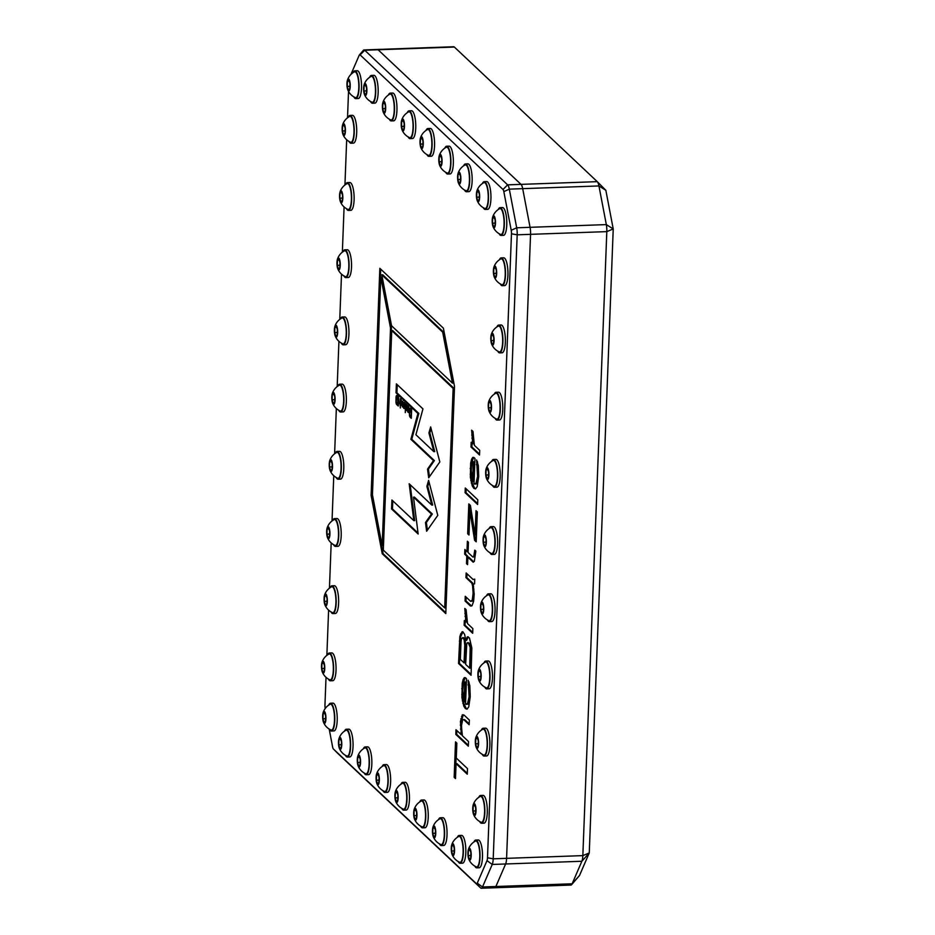 <?xml version="1.0" encoding="UTF-8"?>
<svg xmlns="http://www.w3.org/2000/svg" width="935" height="935" viewBox="0 0 935 935"><rect width="100%" height="100%" fill="white"/><g stroke="black" fill="none" stroke-linecap="round" stroke-linejoin="round"><path stroke-width="1.4" d="M454.363 47.054L378.102 49.765A9.268 2.513 -92 0 0 377.436 49.462L453.685 46.75A9.268 2.513 88 0 1 454.363 47.054L597.266 181.659A9.268 2.513 88 0 1 597.313 181.694A9.268 2.513 88 0 1 598.938 185.948L605.845 190.296L613.231 228.946L589.26 852.942L579.525 875.476L572.138 883.797A9.268 2.513 88 0 1 571.624 884.662A9.268 2.513 88 0 1 570.934 885.059L494.673 887.771A9.268 2.513 -92 0 0 495.877 886.509L505.613 863.987A9.268 2.513 -92 0 0 506.583 858.342L530.554 234.334A9.268 2.513 -92 0 0 530.063 227.31L522.688 188.66A9.268 2.513 -92 0 0 521.017 184.37L378.102 49.765A9.268 2.513 -92 0 0 377.436 49.462L364.054 49.941A9.268 2.513 -92 0 0 363.364 50.338L359.414 54.931A4.64 1.251 -92 0 0 359.157 55.364L350.917 74.438M337.628 753.259A9.268 2.513 -92 0 0 337.675 753.306A9.268 2.513 -92 0 0 337.722 753.341L480.625 887.946A9.268 2.513 -92 0 0 481.303 888.25A9.268 2.513 -92 0 0 482.495 886.988L492.231 864.454A9.268 2.513 -92 0 0 493.212 858.821L517.184 234.814A9.268 2.513 -92 0 0 516.693 227.789L509.306 189.139A9.268 2.513 -92 0 0 507.635 184.849L364.732 50.245L378.102 49.765L521.017 184.37L597.266 181.659L605.845 190.296L597.36 181.741M511.468 233.797L517.184 234.814L530.554 234.334A9.268 2.513 -92 0 0 530.063 227.31L522.688 188.66L598.938 185.948L606.324 224.599A9.268 2.513 88 0 1 606.815 231.623L530.554 234.334L506.583 858.342L582.844 855.619A9.268 2.513 88 0 1 581.862 861.264L572.138 883.797L495.877 886.509L505.613 863.987A9.268 2.513 -92 0 0 506.583 858.342L493.212 858.821L487.497 857.792L511.468 233.797A4.64 1.251 -92 0 0 511.223 230.279L503.836 191.628A4.64 1.251 -92 0 0 503.007 189.489L360.092 54.884A4.64 1.251 -92 0 0 359.414 54.931M494.007 887.467A9.268 2.513 -92 0 0 494.673 887.771A9.268 2.513 -92 0 0 495.877 886.509L482.495 886.988L477.271 883.143L487.006 860.621A4.64 1.251 -92 0 0 487.497 857.792M511.223 230.279L516.693 227.789L606.324 224.599L613.231 228.946L606.815 231.623L582.844 855.619L589.26 852.942L581.862 861.264L492.231 864.454L487.006 860.621M503.836 191.628L509.306 189.139L522.688 188.66A9.268 2.513 -92 0 0 521.017 184.37L507.635 184.849L503.007 189.489M329.19 729.066L332.591 746.878A4.64 1.251 -92 0 0 333.409 749.005A4.64 1.251 -92 0 0 333.433 749.029L476.336 883.622A4.64 1.251 -92 0 0 477.271 883.143M326.023 677.314L324.971 704.71A4.64 1.251 -92 0 0 325.216 708.227L325.251 708.449M348.533 91.396L347.516 117.798M346.675 139.736L344.933 184.99M344.092 206.939L342.35 252.193M341.509 274.13L339.767 319.384M338.926 341.333L337.184 386.587M336.343 408.525L334.613 453.779M333.76 475.728L332.03 520.97M331.189 542.919L329.447 588.173M328.606 610.111L326.864 655.365M455.52 741.864L454.165 777.324L455.497 778.574L456.07 763.65L467.266 774.192L467.477 768.593L456.28 758.051L456.853 743.115L455.52 741.864M468.517 741.525L462.381 735.751L461.376 726.098L462.731 719.634L463.83 719.705L469.16 724.73L469.347 720.067L464.005 715.041L462.638 714.714L460.452 721.364L461.317 734.746L455.988 729.721L455.812 734.396L468.341 746.2L468.517 741.525M465.361 708.578L466.997 709.151L468.739 706.93L470.235 696.727L469.837 685.717L468.108 680.224L469.136 696.657L467.477 703.81L465.548 703.915L466.507 678.716L465.443 677.711L464.344 677.641L463.164 679.429L462.194 683.345L461.913 697.592L463.795 706.135L465.361 708.578L467.313 708.917M465.782 640.311L464.625 634.386L462.79 631.698L460.78 633.673L459.845 636.653L458.536 663.464L471.065 675.269L471.836 647.955L469.464 637.974L467.29 636.899L465.782 640.311L466.67 640.276L468.26 636.852M472.853 628.601L467.523 623.575L466.121 609.69L464.788 608.428L465.922 622.067L464.321 620.571L464.146 625.235L472.678 633.264L472.853 628.601M474.758 579.139L473.087 579.501L466.156 572.968L465.969 577.631L471.836 583.159L472.572 585.777L473.122 593.07L472.292 600.025L470.585 601.322L465.256 596.296L465.081 600.971L470.41 605.985L472.082 605.635L473.624 601.287L474.185 594.076L473.168 584.41L474.583 583.802L474.758 579.139M474.77 550.131L473.683 556.851L472.841 557.026L468.049 552.503L468.435 542.242L467.371 541.236L466.974 551.498L464.847 549.5L464.672 554.163L466.799 556.173L466.507 563.641L467.582 564.635L467.862 557.178L473.203 562.192L474.337 561.339L475.833 551.136L474.77 550.131M470.41 505.414L468.809 503.907L467.664 533.768L468.996 535.03L469.919 510.755L474.594 540.301L476.195 541.809L477.341 511.936L476.008 510.685L475.074 534.949L470.41 505.414M477.808 499.804L465.279 488.012L465.092 492.675L477.621 504.479L477.808 499.804M473.823 488.327L475.459 488.9L477.201 486.667L478.697 476.476L478.299 465.455L476.569 459.962L477.598 476.406L475.938 483.547L474.01 483.664L474.968 458.454L473.905 457.46L472.806 457.379L471.626 459.178L470.656 463.094L470.375 477.341L472.257 485.884L473.823 488.327L475.775 488.666M479.702 450.343L474.372 445.317L472.97 431.432L471.637 430.182L472.771 443.821L471.17 442.313L470.995 446.977L479.526 455.006L479.702 450.343M445.785 613.582L454.515 386.424L443.389 328.173L379.844 268.322L371.113 495.48L382.24 553.742L445.785 613.582M464.251 701.729L462.743 690.638L463.222 685.285L464.73 681.872L464.251 701.729M460.347 659.374L461.025 641.632L461.399 639.084L462.848 637.541L464.146 639.739L464.765 645.15L464.076 662.892L460.347 659.374M468.178 642.567L470.2 647.371L469.674 668.163L465.677 664.388L466.74 644.11L467.336 642.742L469.873 643.292L471.252 650.398L470.574 668.128L469.674 668.163M472.713 481.467L471.205 470.375L471.684 465.034L473.192 461.621L472.713 481.467M444.698 607.925L383.303 550.096L391.73 330.581L453.136 388.422L444.698 607.925L445.598 607.89L454.024 388.387L453.136 388.422M391.566 508.967L418.155 534.014L413.515 497.151L431.456 514.04L425.483 522.548L426.641 531.244L437.779 515.36L428.604 480.356L426.874 486.329L431.795 505.087L409.179 483.781L413.819 520.643L391.917 500.015L391.566 508.967L392.455 508.944L418.027 533.02M396.37 383.864L396.031 392.817L417.933 413.457L410.886 439.31L433.501 460.604L427.54 469.113L428.697 477.808L439.824 461.925L430.649 426.921L428.931 432.905L433.852 451.652L415.911 434.752L422.959 408.899L396.37 383.864M410.044 417.115L411.295 418.296L411.645 409.343L410.383 408.163L409.518 409.518L409.413 415.14L410.044 417.115L411.33 417.454M407.461 405.404L407.426 410.699L408.642 412.639L408.957 411.552L407.987 411.435L407.672 409.752L408.794 410.22L409.051 407.882L407.461 405.404M405.369 403.441L405.287 412.639L405.451 408.642L406.398 410.523L406.959 407.298L406.62 404.808L405.895 404.119L405.591 404.832L405.369 403.441M404.329 402.459L403.464 402.436L403.207 406.339L404.095 408.56L404.668 407.707L404.224 402.903M402.319 406.889L402.015 403.441L402.868 401.08L401.886 402.716L401.092 399.409L401.711 403.149L400.858 405.509L401.84 403.862L402.588 406.877M400.367 398.719L400.203 402.915L398.742 401.536L398.591 397.048L398.24 406L398.696 402.681L400.157 404.06L400.332 407.976L400.367 398.719M396.569 404.434L397.831 405.615L398.17 396.65L396.919 395.47L396.054 396.826L395.949 402.459L396.569 404.434L397.854 404.773M391.543 325.754L381.807 274.82L442.687 332.159L452.423 383.105L391.543 325.754M382.17 545.748L372.446 494.802L380.802 277.157L390.526 328.091L382.17 545.748L383.058 545.713L391.426 328.056L381.69 277.122L380.802 277.157M411.026 416.858L409.659 414.392L410.126 409.296L411.283 410.184L411.353 416.846M407.707 408.992L408.268 406.959L408.724 409.168L407.707 408.992M405.486 407.683L406.07 405.077L406.573 408.911L405.907 409.273L405.486 407.683M404.2 403.114L404.236 407.695L403.441 404.387L403.768 402.915L404.621 403.102M397.55 404.177L396.195 401.699L396.662 396.604L397.807 397.504L397.878 404.165M360.092 54.884L364.732 50.245A9.268 2.513 -92 0 0 364.054 49.941M456.385 742.671L455.52 777.733M454.165 777.324L455.053 777.289M456.07 763.65L456.958 763.615L467.301 773.35M456.853 730.539L456.701 734.361L468.377 745.359M463.292 714.866L461.341 721.329L461.867 732.97M462.731 719.634L464.718 719.681L469.195 723.889M465.174 677.688L463.082 683.31L462.65 694.518L463.702 703.237L466.261 708.543M468.938 681.779L470.013 689.843L469.615 700.105L468.377 703.774L466.074 704.417M464.73 681.872L466.156 682.34L465.408 701.94L464.508 701.975M462.93 631.826L460.733 636.618L459.424 663.429L471.1 674.427M462.848 637.541L464.274 638.021L465.034 639.704L465.653 645.127L464.975 662.857L464.076 662.892M465.186 621.378L465.034 625.199L472.713 632.422M465.7 609.293L466.822 622.044L465.922 622.067M466.121 597.114L465.969 600.936L471.626 605.973M473.519 586.163L473.87 596.764L473.192 600.001L472.315 601.112L470.585 601.322M467.009 573.774L466.869 577.608L472.736 583.124L473.367 585.415M475.576 550.902L474.571 556.816L472.841 557.026M467.862 557.178L468.762 557.143L473.706 561.806M465.7 550.306L465.56 554.128L467.687 556.138L467.605 563.793M468.236 542.043L467.874 551.475L466.974 551.498M476.862 511.492L475.962 534.925L475.074 534.949M469.919 510.755L470.819 510.732L475.483 540.266L476.219 540.968M469.662 504.713L469.019 534.189M466.133 488.818L465.981 492.64L477.656 503.638M473.636 457.437L471.544 463.059L471.111 474.255L472.163 482.986L474.723 488.292M477.399 461.528L478.475 469.592L478.077 479.854L476.838 483.512L474.536 484.155M473.192 461.621L474.618 462.089L473.87 481.689L472.97 481.724M472.035 443.12L471.883 446.942L479.561 454.165M472.549 431.035L473.659 443.786L472.771 443.821M455.812 734.396L456.701 734.361M461.317 734.746L462.182 734.723M460.861 732.385L461.75 732.35M460.429 729.078L461.329 729.043M460.312 725.092L461.2 725.057M460.452 721.364L461.341 721.329M460.826 718.816L461.715 718.781M461.469 716.514L462.358 716.479M462.077 715.146L462.965 715.123M463.83 719.705L464.718 719.681M463.795 706.135L464.695 706.112M462.802 703.272L463.702 703.237M462.346 700.899L463.234 700.864M461.913 697.592L462.813 697.568M461.761 694.541L462.65 694.518M461.703 688.698L462.603 688.663M462.194 683.345L463.082 683.31M463.164 679.429L464.064 679.406M466.916 704.23L467.804 704.207M467.477 703.81L468.377 703.774M468.388 701.753L469.276 701.729M468.727 700.14L469.615 700.105M469.136 696.657L470.024 696.633M469.125 689.878L470.013 689.843M468.692 686.571L469.592 686.547M467.932 684.887L468.821 684.852M465.268 682.375L466.156 682.34M466.121 638.687L467.009 638.663M467.29 636.899L468.178 636.864M458.536 663.464L459.424 663.429M459.389 641.059L460.289 641.036M459.845 636.653L460.733 636.618M460.78 633.673L461.68 633.638M461.96 631.873L462.848 631.838M464.765 645.15L465.653 645.127M464.601 642.1L465.49 642.076M464.146 639.739L465.034 639.704M463.374 638.044L464.274 638.021M468.973 643.315L469.873 643.292M470.363 650.433L471.252 650.398M470.2 647.371L471.088 647.347M469.744 645.01L470.632 644.975M464.146 625.235L465.034 625.199M465.466 619.706L466.355 619.671M465.034 616.399L465.934 616.375M464.882 613.348L465.77 613.313M470.41 605.985L471.298 605.962M465.081 600.971L465.969 600.936M471.427 601.147L472.315 601.112M472.292 600.025L473.192 600.001M472.97 596.799L473.87 596.764M473.122 593.07L474.01 593.035M472.993 589.085L473.881 589.05M472.572 585.777L473.437 585.754M471.836 583.159L472.736 583.124M465.969 577.631L466.869 577.608M474.325 554.548L475.214 554.513M466.507 563.641L467.406 563.606M466.799 556.173L467.687 556.138M464.672 554.163L465.56 554.128M473.683 556.851L474.571 556.816M474.594 540.301L475.483 540.266M467.664 533.768L468.552 533.733M465.092 492.675L465.981 492.64M472.257 485.884L473.157 485.849M471.263 483.009L472.163 482.986M470.808 480.648L471.696 480.613M470.375 477.341L471.275 477.306M470.223 474.29L471.111 474.255M470.165 468.447L471.065 468.412M470.656 463.094L471.544 463.059M471.626 459.178L472.526 459.143M475.377 483.979L476.266 483.944M475.938 483.547L476.838 483.512M476.85 481.502L477.738 481.467M477.189 479.889L478.077 479.854M477.598 476.406L478.486 476.371M477.586 469.627L478.475 469.592M477.154 466.32L478.054 466.284M476.394 464.637L477.282 464.601M473.729 462.124L474.618 462.089M470.995 446.977L471.883 446.942M472.315 441.449L473.203 441.413M471.883 438.141L472.783 438.118M471.731 435.091L472.619 435.067M392.77 500.821L392.455 508.944M413.819 520.643L414.708 520.62L410.196 484.739M431.795 505.087L432.683 505.052L427.774 486.305L426.874 486.329M429.025 481.957L427.774 486.305M425.483 522.548L426.383 522.513L427.4 530.168M431.456 514.04L432.344 514.016L426.383 522.513M413.515 497.151L414.404 497.116L432.344 514.016M397.235 384.671L396.919 392.793L418.833 413.422L411.774 439.275L434.389 460.581L428.429 469.078L429.445 476.733M431.07 428.522L429.819 432.87L434.74 451.617L433.852 451.652M396.031 392.817L396.919 392.793M428.931 432.905L429.819 432.87M427.54 469.113L428.429 469.078M433.501 460.604L434.389 460.581M410.886 439.31L411.774 439.275M417.933 413.457L418.833 413.422M391.73 330.581L392.63 330.558L454.024 388.387M380.697 269.128L372.013 495.445L383.14 553.707L445.82 612.741M381.807 274.82L382.695 274.785L443.587 332.135L453.311 383.069L452.423 383.105M382.24 553.742L383.14 553.707M371.113 495.48L372.013 495.445M442.687 332.159L443.587 332.135M390.526 328.091L391.426 328.056M409.787 416.683L410.933 417.092M409.6 416.11L410.196 416.087M409.659 408.852L410.453 409.285M409.892 408.291L410.5 408.268M410.126 409.296L411.634 409.647M408.688 406.643L407.789 406.702M407.672 409.752L408.875 410.009M406.515 404.621L405.591 404.832M404.352 407.695L403.675 408.163M398.696 402.681L400.507 403.511M399.28 402.05L399.257 402.658M397.153 403.791L397.468 404.399M397.235 395.774L396.989 396.592M396.662 396.604L398.158 396.954M410.348 409.308L411.236 409.273M407.859 406.374L408.466 406.351M407.964 412.195L408.852 412.16M407.648 411.704L408.256 411.692M407.508 407.029L408.163 407.005M405.661 404.493L406.444 404.469M405.872 410.231L406.608 410.196M405.673 409.846L406.561 409.81M405.568 409.553L406.176 409.53M406.222 409.565L406.818 409.553M403.476 407.777L404.364 407.742M403.336 402.903L404.236 402.868M403.464 402.436L404.271 402.401M403.768 402.915L404.551 402.892M396.323 403.99L397.211 403.967M396.124 403.417L396.732 403.394M396.183 396.171L397.083 396.136M396.428 395.599L397.036 395.575M396.872 396.615L397.761 396.58M420.82 147.496A6.031 1.636 88 0 0 421.416 148.49A6.031 1.636 -92 0 0 423.263 144.2A6.031 1.636 -92 0 0 421.86 136.849A6.031 1.636 88 0 0 420.481 137.912A6.031 1.636 88 0 0 420.82 147.496A14.306 14.306 0 0 0 428.324 155.303A12.973 3.518 -92 0 0 431.853 144.878A12.973 3.518 -92 0 0 428.803 129.883A12.973 3.518 88 0 0 427.412 129.591A14.306 14.306 0 0 0 420.481 137.912M420.283 144.072L420.481 138.906L421.837 137.492L422.982 141.267L422.784 146.433L421.44 147.847L420.283 144.072L422.877 143.978M420.481 138.906L422.246 138.836M427.833 128.539L430.287 128.446A13.908 3.763 -92 0 1 431.292 128.901A13.908 3.763 88 0 1 434.576 144.06A13.908 3.763 88 0 1 431.269 156.239L428.814 156.332A13.908 3.763 88 0 0 432.122 144.154A13.908 3.763 88 0 0 428.838 128.995A13.908 3.763 -92 0 0 427.833 128.539A13.908 3.763 -92 0 0 426.033 130.421M426.898 154.579A13.908 3.763 -92 0 0 427.809 155.876A13.908 3.763 88 0 0 428.814 156.332M402.027 129.79A6.031 1.636 88 0 0 402.611 130.795A6.031 1.636 -92 0 0 404.469 126.505A6.031 1.636 -92 0 0 403.067 119.142A6.031 1.636 88 0 0 401.676 120.206A6.031 1.636 88 0 0 402.027 129.79A14.306 14.306 0 0 0 409.53 137.609A12.973 3.518 -92 0 0 413.06 127.172A12.973 3.518 -92 0 0 410.009 112.188A12.973 3.518 88 0 0 408.607 111.884A14.306 14.306 0 0 0 401.676 120.206M401.489 126.377L401.688 121.199L403.032 119.797L404.189 123.56L403.99 128.738L402.634 130.14L401.489 126.377L404.084 126.283M401.688 121.199L403.452 121.141M409.027 110.833L411.482 110.739A13.908 3.763 -92 0 1 412.499 111.207A13.908 3.763 88 0 1 415.771 126.365A13.908 3.763 88 0 1 412.475 138.532L410.021 138.625A13.908 3.763 88 0 0 413.317 126.447A13.908 3.763 88 0 0 410.044 111.288A13.908 3.763 -92 0 0 409.027 110.833A13.908 3.763 -92 0 0 407.239 112.714M408.092 136.872A13.908 3.763 -92 0 0 409.004 138.17A13.908 3.763 88 0 0 410.021 138.625M383.221 112.095A6.031 1.636 88 0 0 383.817 113.088A6.031 1.636 -92 0 0 385.676 108.799A6.031 1.636 -92 0 0 384.262 101.436A6.031 1.636 88 0 0 382.882 102.511A6.031 1.636 88 0 0 383.221 112.095A14.306 14.306 0 0 0 390.725 119.902A12.973 3.518 -92 0 0 394.266 109.465A12.973 3.518 -92 0 0 391.216 94.482A12.973 3.518 88 0 0 389.813 94.178A14.306 14.306 0 0 0 382.882 102.511M382.684 108.67L382.882 103.493L384.238 102.09L385.395 105.854L385.197 111.031L383.841 112.434L382.684 108.67L385.29 108.577M382.882 103.493L384.647 103.434M390.234 93.126L392.688 93.044A13.908 3.763 -92 0 1 393.705 93.5A13.908 3.763 88 0 1 396.978 108.659A13.908 3.763 88 0 1 393.682 120.837L391.227 120.919A13.908 3.763 88 0 0 394.523 108.752A13.908 3.763 88 0 0 391.251 93.593A13.908 3.763 -92 0 0 390.234 93.126A13.908 3.763 -92 0 0 388.434 95.008M389.299 119.166A13.908 3.763 -92 0 0 390.211 120.463A13.908 3.763 88 0 0 391.227 120.919M347.773 89.795A6.031 1.636 88 0 0 348.369 90.788A6.031 1.636 -92 0 0 350.216 86.499A6.031 1.636 -92 0 0 348.813 79.136A6.031 1.636 88 0 0 347.434 80.211A6.031 1.636 88 0 0 347.773 89.795A14.306 14.306 0 0 0 355.277 97.602A12.973 3.518 -92 0 0 358.818 87.165A12.973 3.518 -92 0 0 355.767 72.182A12.973 3.518 88 0 0 354.365 71.878A14.306 14.306 0 0 0 347.434 80.211M347.236 86.371L347.434 81.193L348.79 79.791L349.947 83.554L349.748 88.731L348.393 90.134L347.236 86.371L349.842 86.277M347.434 81.193L349.199 81.135M354.786 70.826L357.24 70.744A13.908 3.763 -92 0 1 358.257 71.2A13.908 3.763 88 0 1 361.529 86.371A13.908 3.763 88 0 1 358.234 98.537L355.779 98.619A13.908 3.763 88 0 0 359.075 86.452A13.908 3.763 88 0 0 355.803 71.294A13.908 3.763 -92 0 0 354.786 70.826A13.908 3.763 -92 0 0 352.986 72.72M353.851 96.866A13.908 3.763 -92 0 0 354.762 98.163A13.908 3.763 88 0 0 355.779 98.619M364.428 94.388A6.031 1.636 88 0 0 365.024 95.382A6.031 1.636 -92 0 0 366.871 91.092A6.031 1.636 -92 0 0 365.468 83.729A6.031 1.636 88 0 0 364.089 84.805A6.031 1.636 88 0 0 364.428 94.388A14.306 14.306 0 0 0 371.931 102.195A12.973 3.518 -92 0 0 375.473 91.759A12.973 3.518 -92 0 0 372.41 76.775A12.973 3.518 88 0 0 371.02 76.471A14.306 14.306 0 0 0 364.089 84.805M363.89 90.964L364.089 85.786L365.445 84.384L366.602 88.147L366.403 93.325L365.047 94.727L363.89 90.964L366.497 90.87M364.089 85.786L365.854 85.728M371.44 75.419L373.895 75.338A13.908 3.763 -92 0 1 374.912 75.793A13.908 3.763 88 0 1 378.184 90.964A13.908 3.763 88 0 1 374.877 103.13L372.434 103.212A13.908 3.763 88 0 0 375.73 91.046A13.908 3.763 88 0 0 372.457 75.887A13.908 3.763 -92 0 0 371.44 75.419A13.908 3.763 -92 0 0 369.641 77.313M370.505 101.459A13.908 3.763 -92 0 0 371.417 102.757A13.908 3.763 88 0 0 372.434 103.212M439.614 165.203A6.031 1.636 88 0 0 440.21 166.196A6.031 1.636 -92 0 0 442.056 161.907A6.031 1.636 -92 0 0 440.654 154.555A6.031 1.636 88 0 0 439.275 155.619A6.031 1.636 88 0 0 439.614 165.203A14.306 14.306 0 0 0 447.117 173.01A12.973 3.518 -92 0 0 450.658 162.573A12.973 3.518 -92 0 0 447.608 147.59A12.973 3.518 88 0 0 446.205 147.298A14.306 14.306 0 0 0 439.275 155.619M439.076 161.778L439.275 156.612L440.63 155.198L441.787 158.973L441.589 164.139L440.233 165.542L439.076 161.778L441.682 161.685M439.275 156.612L441.039 156.542M446.626 146.234L449.08 146.152A13.908 3.763 -92 0 1 450.086 146.608A13.908 3.763 88 0 1 453.37 161.767A13.908 3.763 88 0 1 450.062 173.945L447.62 174.039A13.908 3.763 88 0 0 450.915 161.848A13.908 3.763 88 0 0 447.631 146.69A13.908 3.763 -92 0 0 446.626 146.234A13.908 3.763 -92 0 0 444.826 148.127M445.691 172.274A13.908 3.763 -92 0 0 446.603 173.571A13.908 3.763 88 0 0 447.62 174.039M458.407 182.909A6.031 1.636 88 0 0 459.003 183.903A6.031 1.636 -92 0 0 460.861 179.613A6.031 1.636 -92 0 0 459.447 172.25A6.031 1.636 88 0 0 458.068 173.326A6.031 1.636 88 0 0 458.407 182.909A14.306 14.306 0 0 0 465.91 190.717A12.973 3.518 -92 0 0 469.452 180.28A12.973 3.518 -92 0 0 466.401 165.296A12.973 3.518 88 0 0 464.999 164.992A14.306 14.306 0 0 0 458.068 173.326M457.869 179.485L458.068 174.307L459.424 172.905L460.581 176.668L460.382 181.846L459.027 183.248L457.869 179.485L460.476 179.391M458.068 174.307L459.833 174.249M465.42 163.941L467.874 163.859A13.908 3.763 -92 0 1 468.879 164.315A13.908 3.763 88 0 1 472.163 179.462A13.908 3.763 88 0 1 468.867 191.652L466.413 191.733A13.908 3.763 88 0 0 469.709 179.555A13.908 3.763 88 0 0 466.425 164.396A13.908 3.763 -92 0 0 465.42 163.941A13.908 3.763 -92 0 0 463.62 165.834M464.485 189.98A13.908 3.763 -92 0 0 465.408 191.278A13.908 3.763 88 0 0 466.413 191.733M477.212 200.604A6.031 1.636 88 0 0 477.797 201.609A6.031 1.636 -92 0 0 479.655 197.32A6.031 1.636 -92 0 0 478.252 189.957A6.031 1.636 88 0 0 476.862 191.02A6.031 1.636 88 0 0 477.212 200.604A14.306 14.306 0 0 0 484.716 208.423A12.973 3.518 -92 0 0 488.245 197.986A12.973 3.518 -92 0 0 485.195 183.003A12.973 3.518 88 0 0 483.792 182.699A14.306 14.306 0 0 0 476.862 191.02M476.675 197.191L476.873 192.014L478.217 190.611L479.375 194.375L479.176 199.552L477.82 200.955L476.675 197.191L479.269 197.098M476.873 192.014L478.638 191.956M484.213 181.647L486.667 181.554A13.908 3.763 -92 0 1 487.673 182.009A13.908 3.763 88 0 1 490.957 197.168A13.908 3.763 88 0 1 487.661 209.358L485.207 209.44A13.908 3.763 88 0 0 488.502 197.25A13.908 3.763 88 0 0 485.218 182.103A13.908 3.763 -92 0 0 484.213 181.647A13.908 3.763 -92 0 0 482.425 183.529M483.278 207.687A13.908 3.763 -92 0 0 484.201 208.984A13.908 3.763 88 0 0 485.207 209.44M493.037 226.609A6.031 1.636 88 0 0 493.633 227.602A6.031 1.636 -92 0 0 495.48 223.313A6.031 1.636 -92 0 0 494.077 215.962A6.031 1.636 88 0 0 492.698 217.025A6.031 1.636 88 0 0 493.037 226.609A14.306 14.306 0 0 0 500.541 234.416A12.973 3.518 -92 0 0 504.082 223.991A12.973 3.518 -92 0 0 501.02 208.996A12.973 3.518 88 0 0 499.629 208.704A14.306 14.306 0 0 0 492.698 217.025M492.5 223.185L492.698 218.019L494.054 216.604L495.211 220.38L495.012 225.545L493.657 226.96L492.5 223.185L495.106 223.091M492.698 218.019L494.463 217.948M500.05 207.652L502.504 207.558A13.908 3.763 -92 0 1 503.509 208.014A13.908 3.763 88 0 1 506.793 223.161A13.908 3.763 88 0 1 503.486 235.351L501.043 235.445A13.908 3.763 88 0 0 504.339 223.255A13.908 3.763 88 0 0 501.055 208.096A13.908 3.763 -92 0 0 500.05 207.652A13.908 3.763 -92 0 0 498.25 209.534M499.115 233.692A13.908 3.763 -92 0 0 500.038 234.989A13.908 3.763 88 0 0 501.043 235.445M395.704 801.318A6.031 1.636 88 0 0 396.288 802.312A6.031 1.636 -92 0 0 398.146 798.022A6.031 1.636 -92 0 0 396.744 790.671A6.031 1.636 88 0 0 395.365 791.735A6.031 1.636 88 0 0 395.704 801.318A14.306 14.306 0 0 0 403.207 809.126A12.973 3.518 -92 0 0 406.737 798.7A12.973 3.518 -92 0 0 403.686 783.705A12.973 3.518 88 0 0 402.295 783.413A14.306 14.306 0 0 0 395.365 791.735M395.166 797.894L395.365 792.728L396.72 791.314L397.866 795.089L397.667 800.255L396.323 801.657L395.166 797.894L397.761 797.8M395.365 792.728L397.13 792.658M402.716 782.35L405.159 782.268A13.908 3.763 -92 0 1 406.176 782.724A13.908 3.763 88 0 1 409.448 797.882A13.908 3.763 88 0 1 406.152 810.061L403.698 810.154A13.908 3.763 88 0 0 407.005 797.976A13.908 3.763 88 0 0 403.721 782.817A13.908 3.763 -92 0 0 402.716 782.35A13.908 3.763 -92 0 0 400.916 784.243M401.769 808.389A13.908 3.763 -92 0 0 402.693 809.687A13.908 3.763 88 0 0 403.698 810.154M376.899 783.612A6.031 1.636 88 0 0 377.495 784.605A6.031 1.636 -92 0 0 379.353 780.316A6.031 1.636 -92 0 0 377.939 772.964A6.031 1.636 88 0 0 376.56 774.028A6.031 1.636 88 0 0 376.899 783.612A14.306 14.306 0 0 0 384.414 791.419A12.973 3.518 -92 0 0 387.943 780.994A12.973 3.518 -92 0 0 384.893 766.01A12.973 3.518 88 0 0 383.49 765.707A14.306 14.306 0 0 0 376.56 774.028M376.373 780.187L376.571 775.021L377.915 773.619L379.072 777.382L378.874 782.548L377.518 783.962L376.373 780.187L378.967 780.094M376.571 775.021L378.336 774.951M383.911 764.655L386.365 764.561A13.908 3.763 -92 0 1 387.382 765.029A13.908 3.763 88 0 1 390.655 780.187A13.908 3.763 88 0 1 387.359 792.354L384.904 792.448A13.908 3.763 88 0 0 388.2 780.269A13.908 3.763 88 0 0 384.928 765.111A13.908 3.763 -92 0 0 383.911 764.655A13.908 3.763 -92 0 0 382.123 766.536M382.976 790.694A13.908 3.763 -92 0 0 383.888 791.98A13.908 3.763 88 0 0 384.904 792.448M358.105 765.905A6.031 1.636 88 0 0 358.701 766.91A6.031 1.636 -92 0 0 360.548 762.621A6.031 1.636 -92 0 0 359.145 755.258A6.031 1.636 88 0 0 357.766 756.322A6.031 1.636 88 0 0 358.105 765.905A14.306 14.306 0 0 0 365.608 773.724A12.973 3.518 -92 0 0 369.15 763.287A12.973 3.518 -92 0 0 366.099 748.304A12.973 3.518 88 0 0 364.697 748A14.306 14.306 0 0 0 357.766 756.322M357.567 762.492L357.766 757.315L359.122 755.912L360.279 759.676L360.08 764.853L358.724 766.256L357.567 762.492L360.174 762.399M357.766 757.315L359.531 757.256M365.117 746.948L367.572 746.855A13.908 3.763 -92 0 1 368.589 747.322A13.908 3.763 88 0 1 371.861 762.481A13.908 3.763 88 0 1 368.565 774.659L366.111 774.741A13.908 3.763 88 0 0 369.407 762.574A13.908 3.763 88 0 0 366.134 747.404A13.908 3.763 -92 0 0 365.117 746.948A13.908 3.763 -92 0 0 363.318 748.83M364.183 772.988A13.908 3.763 -92 0 0 365.094 774.285A13.908 3.763 88 0 0 366.111 774.741M323.475 722.206A6.031 1.636 88 0 0 324.071 723.199A6.031 1.636 -92 0 0 325.929 718.91A6.031 1.636 -92 0 0 324.527 711.558A6.031 1.636 88 0 0 323.136 712.622A6.031 1.636 88 0 0 323.475 722.206A14.306 14.306 0 0 0 330.99 730.013A12.973 3.518 -92 0 0 334.52 719.588A12.973 3.518 -92 0 0 331.469 704.593A12.973 3.518 88 0 0 330.067 704.3A14.306 14.306 0 0 0 323.136 712.622M322.949 718.781L323.148 713.615L324.492 712.201L325.649 715.976L325.45 721.142L324.094 722.556L322.949 718.781L325.544 718.688M323.148 713.615L324.912 713.545M330.487 703.249L332.942 703.155A13.908 3.763 -92 0 1 333.959 703.623A13.908 3.763 88 0 1 337.231 718.781A13.908 3.763 88 0 1 333.935 730.948L331.481 731.041A13.908 3.763 88 0 0 334.777 718.875A13.908 3.763 88 0 0 331.504 703.704A13.908 3.763 -92 0 0 330.487 703.249A13.908 3.763 -92 0 0 328.699 705.13M329.552 729.288A13.908 3.763 -92 0 0 330.464 730.574A13.908 3.763 88 0 0 331.481 731.041M339.311 748.21A6.031 1.636 88 0 0 339.908 749.204A6.031 1.636 -92 0 0 341.754 744.914A6.031 1.636 -92 0 0 340.352 737.551A6.031 1.636 88 0 0 338.973 738.627A6.031 1.636 88 0 0 339.311 748.21A14.306 14.306 0 0 0 346.815 756.018A12.973 3.518 -92 0 0 350.344 745.581A12.973 3.518 -92 0 0 347.294 730.597A12.973 3.518 88 0 0 345.903 730.293A14.306 14.306 0 0 0 338.973 738.627M338.774 744.786L338.973 739.608L340.328 738.206L341.485 741.969L341.287 747.147L339.931 748.549L338.774 744.786L341.38 744.692M338.973 739.608L340.737 739.55M346.324 729.242L348.778 729.16A13.908 3.763 -92 0 1 349.795 729.616A13.908 3.763 88 0 1 353.068 744.786A13.908 3.763 88 0 1 349.76 756.953L347.317 757.034A13.908 3.763 88 0 0 350.613 744.868A13.908 3.763 88 0 0 347.341 729.709A13.908 3.763 -92 0 0 346.324 729.242A13.908 3.763 -92 0 0 344.524 731.135M345.389 755.281A13.908 3.763 -92 0 0 346.301 756.579A13.908 3.763 88 0 0 347.317 757.034M414.497 819.025A6.031 1.636 88 0 0 415.093 820.018A6.031 1.636 -92 0 0 416.94 815.729A6.031 1.636 -92 0 0 415.537 808.366A6.031 1.636 88 0 0 414.158 809.441A6.031 1.636 88 0 0 414.497 819.025A14.306 14.306 0 0 0 422.001 826.832A12.973 3.518 -92 0 0 425.542 816.395A12.973 3.518 -92 0 0 422.48 801.412A12.973 3.518 88 0 0 421.089 801.108A14.306 14.306 0 0 0 414.158 809.441M413.96 815.601L414.158 810.423L415.514 809.02L416.671 812.784L416.472 817.961L415.117 819.364L413.96 815.601L416.566 815.507M414.158 810.423L415.923 810.365M421.51 800.056L423.964 799.974A13.908 3.763 -92 0 1 424.969 800.43A13.908 3.763 88 0 1 428.253 815.589A13.908 3.763 88 0 1 424.946 827.767L422.503 827.849A13.908 3.763 88 0 0 425.799 815.671A13.908 3.763 88 0 0 422.515 800.512A13.908 3.763 -92 0 0 421.51 800.056A13.908 3.763 -92 0 0 419.71 801.949M420.575 826.096A13.908 3.763 -92 0 0 421.486 827.393A13.908 3.763 88 0 0 422.503 827.849M433.291 836.72A6.031 1.636 88 0 0 433.887 837.725A6.031 1.636 -92 0 0 435.745 833.436A6.031 1.636 -92 0 0 434.331 826.072A6.031 1.636 88 0 0 432.952 827.136A6.031 1.636 88 0 0 433.291 836.72A14.306 14.306 0 0 0 440.794 844.539A12.973 3.518 -92 0 0 444.335 834.102A12.973 3.518 -92 0 0 441.285 819.118A12.973 3.518 88 0 0 439.882 818.815A14.306 14.306 0 0 0 432.952 827.136M432.753 833.307L432.952 828.129L434.308 826.727L435.465 830.49L435.266 835.668L433.91 837.07L432.753 833.307L435.359 833.214M432.952 828.129L434.717 828.071M440.303 817.763L442.758 817.681A13.908 3.763 -92 0 1 443.763 818.125A13.908 3.763 88 0 1 447.047 833.284A13.908 3.763 88 0 1 443.751 845.474L441.297 845.556A13.908 3.763 88 0 0 444.592 833.377A13.908 3.763 88 0 0 441.308 818.219A13.908 3.763 -92 0 0 440.303 817.763A13.908 3.763 -92 0 0 438.503 819.644M439.368 843.802A13.908 3.763 -92 0 0 440.292 845.1A13.908 3.763 88 0 0 441.297 845.556M452.084 854.426A6.031 1.636 88 0 0 452.68 855.42A6.031 1.636 -92 0 0 454.539 851.13A6.031 1.636 -92 0 0 453.136 843.779A6.031 1.636 88 0 0 451.745 844.843A6.031 1.636 88 0 0 452.084 854.426A14.306 14.306 0 0 0 459.599 862.245A12.973 3.518 -92 0 0 463.129 851.808A12.973 3.518 -92 0 0 460.078 836.825A12.973 3.518 88 0 0 458.676 836.521A14.306 14.306 0 0 0 451.745 844.843M451.558 851.014L451.757 845.836L453.101 844.434L454.258 848.197L454.059 853.363L452.704 854.777L451.558 851.014L454.153 850.92M451.757 845.836L453.522 845.778M459.097 835.469L461.551 835.376A13.908 3.763 -92 0 1 462.556 835.832A13.908 3.763 88 0 1 465.84 850.99A13.908 3.763 88 0 1 462.544 863.169L460.09 863.262A13.908 3.763 88 0 0 463.386 851.072A13.908 3.763 88 0 0 460.102 835.913A13.908 3.763 -92 0 0 459.097 835.469A13.908 3.763 -92 0 0 457.308 837.351M458.162 861.509A13.908 3.763 -92 0 0 459.085 862.806A13.908 3.763 88 0 0 460.09 863.262M468.739 859.02A6.031 1.636 88 0 0 469.335 860.025A6.031 1.636 -92 0 0 471.193 855.735A6.031 1.636 -92 0 0 469.779 848.372A6.031 1.636 88 0 0 468.4 849.436A6.031 1.636 88 0 0 468.739 859.02A14.306 14.306 0 0 0 476.242 866.838A12.973 3.518 -92 0 0 479.784 856.402A12.973 3.518 -92 0 0 476.733 841.418A12.973 3.518 88 0 0 475.331 841.114A14.306 14.306 0 0 0 468.4 849.436M468.201 855.607L468.4 850.429L469.756 849.027L470.913 852.79L470.714 857.968L469.358 859.37L468.201 855.607L470.808 855.513M468.4 850.429L470.165 850.371M475.751 840.062L478.206 839.969A13.908 3.763 -92 0 1 479.211 840.425A13.908 3.763 88 0 1 482.495 855.572A13.908 3.763 88 0 1 479.199 867.774L476.745 867.855A13.908 3.763 88 0 0 480.041 855.665A13.908 3.763 88 0 0 476.757 840.507A13.908 3.763 -92 0 0 475.751 840.062A13.908 3.763 -92 0 0 473.951 841.944M474.816 866.102A13.908 3.763 -92 0 0 475.74 867.399A13.908 3.763 88 0 0 476.745 867.855M332.638 403.184A6.031 1.636 88 0 0 333.222 404.177A6.031 1.636 -92 0 0 335.081 399.888A6.031 1.636 -92 0 0 333.678 392.525A6.031 1.636 88 0 0 332.287 393.6A6.031 1.636 88 0 0 332.638 403.184A14.306 14.306 0 0 0 340.141 410.991A12.973 3.518 -92 0 0 343.671 400.554A12.973 3.518 -92 0 0 340.62 385.571A12.973 3.518 88 0 0 339.23 385.267A14.306 14.306 0 0 0 332.287 393.6M332.1 399.759L332.299 394.582L333.655 393.179L334.8 396.943L334.601 402.12L333.257 403.523L332.1 399.759L334.695 399.666M332.299 394.582L334.064 394.523M342.058 384.133A13.908 3.763 -92 0 1 342.093 384.133A13.908 3.763 -92 0 1 346.347 397.807A13.908 3.763 -92 0 1 343.133 411.926A13.908 3.763 88 0 1 343.087 411.926L340.632 412.008A13.908 3.763 88 0 0 340.679 412.008A13.908 3.763 -92 0 0 343.905 397.901A13.908 3.763 -92 0 0 339.65 384.215A13.908 3.763 -92 0 0 339.604 384.215A13.908 3.763 88 0 0 337.851 386.108M340.632 412.008A13.908 3.763 88 0 1 338.704 410.255M330.055 470.375A6.031 1.636 88 0 0 330.651 471.369A6.031 1.636 -92 0 0 332.498 467.079A6.031 1.636 -92 0 0 331.095 459.728A6.031 1.636 88 0 0 329.716 460.791A6.031 1.636 88 0 0 330.055 470.375A14.306 14.306 0 0 0 337.558 478.182A12.973 3.518 -92 0 0 341.088 467.757A12.973 3.518 -92 0 0 338.038 452.762A12.973 3.518 88 0 0 336.647 452.47A14.306 14.306 0 0 0 329.716 460.791M329.517 466.951L329.716 461.785L331.072 460.371L332.217 464.146L332.018 469.312L330.674 470.726L329.517 466.951L332.112 466.857M329.716 461.785L331.481 461.715M337.067 451.418L339.522 451.325A13.908 3.763 -92 0 1 340.539 451.792A13.908 3.763 88 0 1 343.811 466.951A13.908 3.763 88 0 1 340.504 479.117L338.049 479.211A13.908 3.763 88 0 0 341.357 467.044A13.908 3.763 88 0 0 338.084 451.874A13.908 3.763 -92 0 0 337.067 451.418A13.908 3.763 -92 0 0 335.268 453.3M336.132 477.458A13.908 3.763 -92 0 0 337.032 478.743A13.908 3.763 88 0 0 338.049 479.211M327.472 537.567A6.031 1.636 88 0 0 328.068 538.572A6.031 1.636 -92 0 0 329.915 534.282A6.031 1.636 -92 0 0 328.512 526.919A6.031 1.636 88 0 0 327.133 527.983A6.031 1.636 88 0 0 327.472 537.567A14.306 14.306 0 0 0 334.975 545.385A12.973 3.518 -92 0 0 338.505 534.949A12.973 3.518 -92 0 0 335.455 519.965A12.973 3.518 88 0 0 334.064 519.661A14.306 14.306 0 0 0 327.133 527.983M326.934 534.154L327.133 528.976L328.489 527.574L329.646 531.337L329.447 536.515L328.091 537.917L326.934 534.154L329.541 534.06M327.133 528.976L328.898 528.918M334.485 518.609L336.939 518.516A13.908 3.763 -92 0 1 337.956 518.983A13.908 3.763 88 0 1 341.228 534.154A13.908 3.763 88 0 1 337.921 546.32L335.478 546.402A13.908 3.763 88 0 0 338.774 534.236A13.908 3.763 88 0 0 335.501 519.077A13.908 3.763 -92 0 0 334.485 518.609A13.908 3.763 -92 0 0 332.685 520.491M333.55 544.649A13.908 3.763 -92 0 0 334.45 545.935A13.908 3.763 88 0 0 335.478 546.402M324.889 604.77A6.031 1.636 88 0 0 325.485 605.763A6.031 1.636 -92 0 0 327.332 601.474A6.031 1.636 -92 0 0 325.929 594.111A6.031 1.636 88 0 0 324.55 595.186A6.031 1.636 88 0 0 324.889 604.77A14.306 14.306 0 0 0 332.392 612.577A12.973 3.518 -92 0 0 335.934 602.14A12.973 3.518 -92 0 0 332.883 587.157A12.973 3.518 88 0 0 331.481 586.864A14.306 14.306 0 0 0 324.55 595.186M324.351 601.345L324.55 596.179L325.906 594.765L327.063 598.529L326.864 603.706L325.509 605.109L324.351 601.345L326.958 601.252M324.55 596.179L326.315 596.109M331.902 585.801L334.356 585.719A13.908 3.763 -92 0 1 335.373 586.187A13.908 3.763 88 0 1 338.645 601.345A13.908 3.763 88 0 1 335.338 613.512L332.895 613.594A13.908 3.763 88 0 0 336.191 601.439A13.908 3.763 88 0 0 332.918 586.268A13.908 3.763 -92 0 0 331.902 585.801A13.908 3.763 -92 0 0 330.102 587.694M330.967 611.841A13.908 3.763 -92 0 0 331.867 613.138A13.908 3.763 88 0 0 332.895 613.594M322.306 671.961A6.031 1.636 88 0 0 322.902 672.955A6.031 1.636 -92 0 0 324.749 668.665A6.031 1.636 -92 0 0 323.346 661.314A6.031 1.636 88 0 0 321.967 662.377A6.031 1.636 88 0 0 322.306 671.961A14.306 14.306 0 0 0 329.81 679.78A12.973 3.518 -92 0 0 333.351 669.343A12.973 3.518 -92 0 0 330.3 654.36A12.973 3.518 88 0 0 328.898 654.056A14.306 14.306 0 0 0 321.967 662.377M321.769 668.548L321.967 663.371L323.323 661.968L324.48 665.732L324.281 670.898L322.926 672.312L321.769 668.548L324.375 668.455M321.967 663.371L323.732 663.312M329.319 653.004L331.773 652.91A13.908 3.763 -92 0 1 332.79 653.378A13.908 3.763 88 0 1 336.062 668.548A13.908 3.763 88 0 1 332.767 680.703L330.312 680.797A13.908 3.763 88 0 0 333.608 668.63A13.908 3.763 88 0 0 330.335 653.471A13.908 3.763 -92 0 0 329.319 653.004A13.908 3.763 -92 0 0 327.519 654.886M328.384 679.044A13.908 3.763 -92 0 0 329.295 680.329A13.908 3.763 88 0 0 330.312 680.797M335.221 335.981A6.031 1.636 88 0 0 335.805 336.974A6.031 1.636 -92 0 0 337.664 332.685A6.031 1.636 -92 0 0 336.261 325.333A6.031 1.636 88 0 0 334.87 326.397A6.031 1.636 88 0 0 335.221 335.981A14.306 14.306 0 0 0 342.724 343.788A12.973 3.518 -92 0 0 346.254 333.363A12.973 3.518 -92 0 0 343.203 318.379A12.973 3.518 88 0 0 341.801 318.075A14.306 14.306 0 0 0 334.87 326.397M334.683 332.556L334.882 327.39L336.226 325.988L337.383 329.751L337.184 334.917L335.829 336.331L334.683 332.556L337.278 332.474M334.882 327.39L336.647 327.32M342.222 317.023L344.676 316.93A13.908 3.763 -92 0 1 345.693 317.397A13.908 3.763 88 0 1 348.965 332.556A13.908 3.763 88 0 1 345.669 344.723L343.215 344.816A13.908 3.763 88 0 0 346.511 332.65A13.908 3.763 88 0 0 343.25 317.479A13.908 3.763 -92 0 0 342.222 317.023A13.908 3.763 -92 0 0 340.433 318.905M341.287 343.063A13.908 3.763 -92 0 0 342.198 344.349A13.908 3.763 88 0 0 343.215 344.816M337.792 268.789A6.031 1.636 88 0 0 338.388 269.783A6.031 1.636 -92 0 0 340.246 265.493A6.031 1.636 -92 0 0 338.832 258.13A6.031 1.636 88 0 0 337.453 259.205A6.031 1.636 88 0 0 337.792 268.789A14.306 14.306 0 0 0 345.307 276.596A12.973 3.518 -92 0 0 348.837 266.159A12.973 3.518 -92 0 0 345.786 251.176A12.973 3.518 88 0 0 344.384 250.872A14.306 14.306 0 0 0 337.453 259.205M337.266 265.365L337.465 260.187L338.809 258.785L339.966 262.548L339.767 267.726L338.412 269.128L337.266 265.365L339.861 265.271M337.465 260.187L339.23 260.129M344.805 249.82L347.259 249.738A13.908 3.763 -92 0 1 348.276 250.206A13.908 3.763 88 0 1 351.548 265.365A13.908 3.763 88 0 1 348.252 277.531L345.798 277.613A13.908 3.763 88 0 0 349.094 265.458A13.908 3.763 88 0 0 345.821 250.288A13.908 3.763 -92 0 0 344.805 249.82A13.908 3.763 -92 0 0 343.016 251.714M343.87 275.86A13.908 3.763 -92 0 0 344.781 277.157A13.908 3.763 88 0 0 345.798 277.613M340.375 201.586A6.031 1.636 88 0 0 340.971 202.591A6.031 1.636 -92 0 0 342.829 198.302A6.031 1.636 -92 0 0 341.415 190.939A6.031 1.636 88 0 0 340.036 192.002A6.031 1.636 88 0 0 340.375 201.586A14.306 14.306 0 0 0 347.878 209.405A12.973 3.518 -92 0 0 351.42 198.968A12.973 3.518 -92 0 0 348.369 183.985A12.973 3.518 88 0 0 346.967 183.681A14.306 14.306 0 0 0 340.036 192.002M339.837 198.173L340.036 192.996L341.392 191.593L342.549 195.357L342.35 200.534L340.994 201.937L339.837 198.173L342.444 198.08M340.036 192.996L341.801 192.937M347.388 182.629L349.842 182.535A13.908 3.763 -92 0 1 350.859 183.003A13.908 3.763 88 0 1 354.131 198.173A13.908 3.763 88 0 1 350.835 210.328L348.381 210.422A13.908 3.763 88 0 0 351.677 198.255A13.908 3.763 88 0 0 348.404 183.096A13.908 3.763 -92 0 0 347.388 182.629A13.908 3.763 -92 0 0 345.588 184.511M346.453 208.669A13.908 3.763 -92 0 0 347.364 209.954A13.908 3.763 88 0 0 348.381 210.422M342.958 134.395A6.031 1.636 88 0 0 343.554 135.388A6.031 1.636 -92 0 0 345.401 131.099A6.031 1.636 -92 0 0 343.998 123.747A6.031 1.636 88 0 0 342.619 124.811A6.031 1.636 88 0 0 342.958 134.395A14.306 14.306 0 0 0 350.461 142.202A12.973 3.518 -92 0 0 354.003 131.765A12.973 3.518 -92 0 0 350.952 116.781A12.973 3.518 88 0 0 349.55 116.489A14.306 14.306 0 0 0 342.619 124.811M342.42 130.97L342.619 125.804L343.975 124.39L345.132 128.165L344.933 133.331L343.577 134.733L342.42 130.97L345.027 130.877M342.619 125.804L344.384 125.734M349.97 115.426L352.425 115.344A13.908 3.763 -92 0 1 353.442 115.811A13.908 3.763 88 0 1 356.714 130.97A13.908 3.763 88 0 1 353.418 143.137L350.964 143.23A13.908 3.763 88 0 0 354.26 131.064A13.908 3.763 88 0 0 350.987 115.893A13.908 3.763 -92 0 0 349.97 115.426A13.908 3.763 -92 0 0 348.171 117.319M349.035 141.465A13.908 3.763 -92 0 0 349.947 142.763A13.908 3.763 88 0 0 350.964 143.23M483.886 545.631A6.031 1.636 88 0 0 484.482 546.636A6.031 1.636 -92 0 0 486.329 542.347A6.031 1.636 -92 0 0 484.926 534.984A6.031 1.636 88 0 0 483.547 536.047A6.031 1.636 88 0 0 483.886 545.631A14.306 14.306 0 0 0 491.389 553.45A12.973 3.518 -92 0 0 494.919 543.013A12.973 3.518 -92 0 0 491.868 528.03A12.973 3.518 88 0 0 490.478 527.726A14.306 14.306 0 0 0 483.547 536.047M483.348 542.218L483.547 537.041L484.903 535.638L486.048 539.401L485.849 544.579L484.505 545.982L483.348 542.218L485.943 542.125M483.547 537.041L485.312 536.982M490.898 526.674L493.353 526.58A13.908 3.763 -92 0 0 493.318 526.592A13.908 3.763 -92 0 1 497.607 540.29A13.908 3.763 -92 0 1 494.37 554.373A13.908 3.763 88 0 1 494.334 554.385L491.88 554.467A13.908 3.763 88 0 0 491.915 554.467A13.908 3.763 -92 0 0 495.153 540.383A13.908 3.763 -92 0 0 490.898 526.674A13.908 3.763 -92 0 0 490.863 526.674A13.908 3.763 88 0 0 489.099 528.555M491.88 554.467A13.908 3.763 88 0 1 489.963 552.714M481.303 612.834A6.031 1.636 88 0 0 481.899 613.827A6.031 1.636 -92 0 0 483.746 609.538A6.031 1.636 -92 0 0 482.343 602.187A6.031 1.636 88 0 0 480.964 603.25A6.031 1.636 88 0 0 481.303 612.834A14.306 14.306 0 0 0 488.806 620.641A12.973 3.518 -92 0 0 492.336 610.204A12.973 3.518 -92 0 0 489.285 595.221A12.973 3.518 88 0 0 487.895 594.929A14.306 14.306 0 0 0 480.964 603.25M480.765 609.41L480.964 604.244L482.32 602.83L483.477 606.605L483.278 611.771L481.922 613.173L480.765 609.41L483.372 609.316M480.964 604.244L482.729 604.174M488.315 593.865L490.77 593.783A13.908 3.763 -92 0 1 491.775 594.228A13.908 3.763 88 0 1 495.059 609.386A13.908 3.763 88 0 1 491.752 621.576L489.309 621.67A13.908 3.763 88 0 0 492.605 609.468A13.908 3.763 88 0 0 489.321 594.321A13.908 3.763 -92 0 0 488.315 593.865A13.908 3.763 -92 0 0 486.516 595.759M487.38 619.905A13.908 3.763 -92 0 0 488.304 621.214A13.908 3.763 88 0 0 489.309 621.67M478.72 680.025A6.031 1.636 88 0 0 479.316 681.031A6.031 1.636 -92 0 0 481.163 676.741A6.031 1.636 -92 0 0 479.76 669.378A6.031 1.636 88 0 0 478.381 670.442A6.031 1.636 88 0 0 478.72 680.025A14.306 14.306 0 0 0 486.223 687.844A12.973 3.518 -92 0 0 489.765 677.408A12.973 3.518 -92 0 0 486.714 662.424A12.973 3.518 88 0 0 485.312 662.12A14.306 14.306 0 0 0 478.381 670.442M478.182 676.613L478.381 671.435L479.737 670.033L480.894 673.796L480.695 678.974L479.339 680.376L478.182 676.613L480.789 676.519M478.381 671.435L480.146 671.377M485.733 661.068L488.187 660.975A13.908 3.763 -92 0 1 489.192 661.431A13.908 3.763 88 0 1 492.476 676.578A13.908 3.763 88 0 1 489.169 688.768L486.726 688.861A13.908 3.763 88 0 0 490.022 676.671A13.908 3.763 88 0 0 486.738 661.512A13.908 3.763 -92 0 0 485.733 661.068A13.908 3.763 -92 0 0 483.933 662.95M484.798 687.108A13.908 3.763 -92 0 0 485.721 688.405A13.908 3.763 88 0 0 486.726 688.861M476.137 747.229A6.031 1.636 88 0 0 476.733 748.222A6.031 1.636 -92 0 0 478.58 743.933A6.031 1.636 -92 0 0 477.177 736.57A6.031 1.636 88 0 0 475.798 737.645A6.031 1.636 88 0 0 476.137 747.229A14.306 14.306 0 0 0 483.64 755.036A12.973 3.518 -92 0 0 487.182 744.599A12.973 3.518 -92 0 0 484.131 729.616A12.973 3.518 88 0 0 482.729 729.312A14.306 14.306 0 0 0 475.798 737.645M475.599 743.804L475.798 738.627L477.154 737.224L478.311 740.987L478.112 746.165L476.757 747.568L475.599 743.804L478.206 743.711M475.798 738.627L477.563 738.568M483.15 728.26L485.604 728.178A13.908 3.763 -92 0 1 486.609 728.622A13.908 3.763 88 0 1 489.893 743.781A13.908 3.763 88 0 1 486.597 755.971L484.143 756.053A13.908 3.763 88 0 0 487.439 743.863A13.908 3.763 88 0 0 484.155 728.716A13.908 3.763 -92 0 0 483.15 728.26A13.908 3.763 -92 0 0 481.35 730.153M482.215 754.3A13.908 3.763 -92 0 0 483.138 755.609A13.908 3.763 88 0 0 484.143 756.053M473.554 814.42A6.031 1.636 88 0 0 474.15 815.413A6.031 1.636 -92 0 0 476.008 811.124A6.031 1.636 -92 0 0 474.594 803.773A6.031 1.636 88 0 0 473.215 804.836A6.031 1.636 88 0 0 473.554 814.42A14.306 14.306 0 0 0 481.069 822.227A12.973 3.518 -92 0 0 484.599 811.802A12.973 3.518 -92 0 0 481.548 796.807A12.973 3.518 88 0 0 480.146 796.515A14.306 14.306 0 0 0 473.215 804.836M473.028 810.996L473.227 805.83L474.571 804.416L475.728 808.191L475.529 813.356L474.174 814.771L473.028 810.996L475.623 810.902M473.227 805.83L474.98 805.76M480.567 795.463L483.021 795.369A13.908 3.763 -92 0 1 484.026 795.825A13.908 3.763 88 0 1 487.31 810.972A13.908 3.763 88 0 1 484.014 823.162L481.56 823.256A13.908 3.763 88 0 0 484.856 811.066A13.908 3.763 88 0 0 481.572 795.907A13.908 3.763 -92 0 0 480.567 795.463A13.908 3.763 -92 0 0 478.767 797.345M479.632 821.503A13.908 3.763 -92 0 0 480.555 822.8A13.908 3.763 88 0 0 481.56 823.256M486.469 478.44A6.031 1.636 88 0 0 487.053 479.433A6.031 1.636 -92 0 0 488.911 475.144A6.031 1.636 -92 0 0 487.509 467.792A6.031 1.636 88 0 0 486.118 468.856A6.031 1.636 88 0 0 486.469 478.44A14.306 14.306 0 0 0 493.972 486.247A12.973 3.518 -92 0 0 497.502 475.822A12.973 3.518 -92 0 0 494.451 460.826A12.973 3.518 88 0 0 493.061 460.534A14.306 14.306 0 0 0 486.118 468.856M485.931 475.015L486.13 469.849L487.486 468.435L488.631 472.21L488.432 477.376L487.088 478.79L485.931 475.015L488.526 474.922M486.13 469.849L487.895 469.779M493.481 459.482L495.924 459.389A13.908 3.763 -92 0 1 496.929 459.845A13.908 3.763 88 0 1 500.213 474.992A13.908 3.763 88 0 1 496.917 487.182L494.463 487.275A13.908 3.763 88 0 0 497.771 475.085A13.908 3.763 88 0 0 494.475 459.926A13.908 3.763 -92 0 0 493.481 459.482A13.908 3.763 -92 0 0 491.681 461.364M492.535 485.522A13.908 3.763 -92 0 0 493.458 486.819A13.908 3.763 88 0 0 494.463 487.275M489.052 411.248A6.031 1.636 88 0 0 489.636 412.242A6.031 1.636 -92 0 0 491.494 407.952A6.031 1.636 -92 0 0 490.092 400.589A6.031 1.636 88 0 0 488.701 401.664A6.031 1.636 88 0 0 489.052 411.248A14.306 14.306 0 0 0 496.555 419.055A12.973 3.518 -92 0 0 500.085 408.618A12.973 3.518 -92 0 0 497.034 393.635A12.973 3.518 88 0 0 495.632 393.331A14.306 14.306 0 0 0 488.701 401.664M488.514 407.824L488.713 402.646L490.057 401.244L491.214 405.007L491.015 410.184L489.659 411.587L488.514 407.824L491.109 407.73M488.713 402.646L490.478 402.588M496.053 392.279L498.507 392.197A13.908 3.763 -92 0 1 499.512 392.642A13.908 3.763 88 0 1 502.796 407.8A13.908 3.763 88 0 1 499.5 419.99L497.046 420.072A13.908 3.763 88 0 0 500.342 407.882A13.908 3.763 88 0 0 497.058 392.735A13.908 3.763 -92 0 0 496.053 392.279A13.908 3.763 -92 0 0 494.264 394.173M495.118 418.319A13.908 3.763 -92 0 0 496.041 419.628A13.908 3.763 88 0 0 497.046 420.072M491.623 344.045A6.031 1.636 88 0 0 492.219 345.038A6.031 1.636 -92 0 0 494.077 340.749A6.031 1.636 -92 0 0 492.663 333.398A6.031 1.636 88 0 0 491.284 334.461A6.031 1.636 88 0 0 491.623 344.045A14.306 14.306 0 0 0 499.138 351.852A12.973 3.518 -92 0 0 502.668 341.427A12.973 3.518 -92 0 0 499.617 326.444A12.973 3.518 88 0 0 498.215 326.14A14.306 14.306 0 0 0 491.284 334.461M491.097 340.62L491.296 335.455L492.64 334.052L493.797 337.815L493.598 342.981L492.242 344.396L491.097 340.62L493.692 340.539M491.296 335.455L493.061 335.384M498.635 325.088L501.09 324.994A13.908 3.763 -92 0 1 502.095 325.45A13.908 3.763 88 0 1 505.379 340.597A13.908 3.763 88 0 1 502.083 352.787L499.629 352.881A13.908 3.763 88 0 0 502.925 340.691A13.908 3.763 88 0 0 499.641 325.532A13.908 3.763 -92 0 0 498.635 325.088A13.908 3.763 -92 0 0 496.847 326.969M497.7 351.128A13.908 3.763 -92 0 0 498.624 352.425A13.908 3.763 88 0 0 499.629 352.881M494.206 276.853A6.031 1.636 88 0 0 494.802 277.847A6.031 1.636 -92 0 0 496.66 273.558A6.031 1.636 -92 0 0 495.246 266.195A6.031 1.636 88 0 0 493.867 267.27A6.031 1.636 88 0 0 494.206 276.853A14.306 14.306 0 0 0 501.709 284.661A12.973 3.518 -92 0 0 505.251 274.224A12.973 3.518 -92 0 0 502.2 259.24A12.973 3.518 88 0 0 500.798 258.937A14.306 14.306 0 0 0 493.867 267.27M493.668 273.429L493.867 268.252L495.223 266.849L496.38 270.612L496.181 275.79L494.825 277.192L493.668 273.429L496.275 273.336M493.867 268.252L495.632 268.193M501.218 257.885L503.673 257.803A13.908 3.763 -92 0 1 504.678 258.247A13.908 3.763 88 0 1 507.962 273.406A13.908 3.763 88 0 1 504.666 285.596L502.212 285.678A13.908 3.763 88 0 0 505.508 273.488A13.908 3.763 88 0 0 502.224 258.34A13.908 3.763 -92 0 0 501.218 257.885A13.908 3.763 -92 0 0 499.419 259.778M500.283 283.924A13.908 3.763 -92 0 0 501.207 285.233A13.908 3.763 88 0 0 502.212 285.678M476.336 883.622L480.625 887.946M333.433 749.029L337.722 753.341M579.525 875.476L571.624 884.662M494.673 887.771L481.303 888.25M333.409 749.005L337.675 753.306M342.093 384.133L339.65 384.215"/></g></svg>

